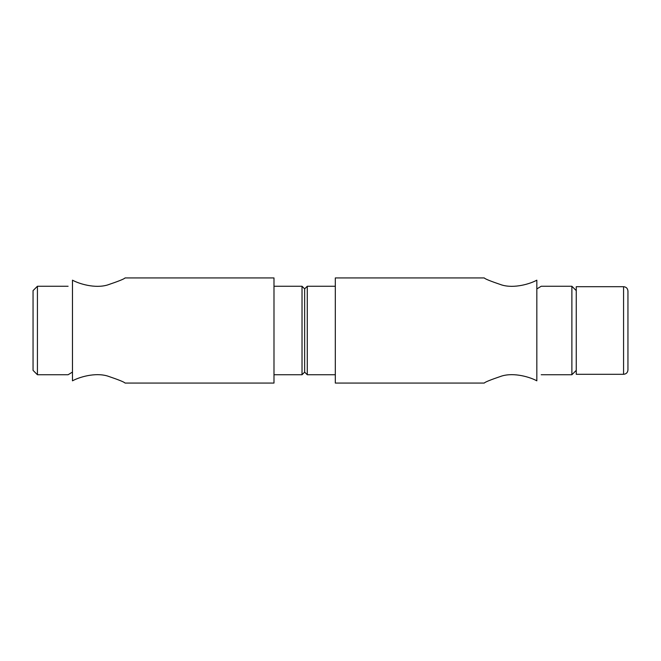 <?xml version="1.0" encoding="UTF-8"?>
<svg xmlns="http://www.w3.org/2000/svg" width="661" height="661" viewBox="0 0 661 661"><rect width="100%" height="100%" fill="white"/><g stroke="black" fill="none" stroke-linecap="round" stroke-linejoin="round"><path stroke-width="0.99" d="M125.045 277.934L273.993 277.934L273.993 383.066L125.045 383.066C124.384 382.099 118.559 379.753 107.578 376.035C95.035 372.242 79.097 377.167 72.479 380.827L72.479 280.173C79.097 283.833 95.035 288.758 107.578 284.965C118.559 281.247 124.384 278.901 125.045 277.934C124.384 278.901 118.559 281.247 107.578 284.965C95.035 288.758 79.097 283.833 72.479 280.173M72.479 288.94C66.662 285.403 66.662 285.403 72.479 288.94M72.479 372.06L68.1 374.746L37.429 374.746L33.05 370.367L33.05 290.633L37.429 286.254L37.429 374.746M273.993 286.254L302.027 286.254L302.027 374.746L273.993 374.746M302.027 286.254L304.655 288.882L304.655 372.118L304.655 288.882L307.282 286.254L335.317 286.254M623.571 374.308C626.231 374.052 627.694 372.589 627.95 369.929L627.95 291.071C627.694 288.411 626.231 286.948 623.571 286.692L576.26 286.692L576.26 374.308L623.571 374.308L623.571 286.692M627.95 317.85L627.95 355.792M484.265 383.066L335.317 383.066L335.317 277.934L484.265 277.934C484.926 278.901 490.743 281.247 501.732 284.965C514.266 288.758 530.213 283.833 536.831 280.173L536.831 380.827C530.213 377.167 514.266 372.242 501.732 376.035C490.743 379.753 484.926 382.099 484.265 383.066C484.926 382.099 490.743 379.753 501.732 376.035C514.266 372.242 530.213 377.167 536.831 380.827M536.831 372.06C542.648 375.597 542.648 375.597 536.831 372.06M536.831 288.94L541.21 286.254L571.881 286.254L576.26 290.633M576.26 370.367L571.881 374.746L571.881 286.254M335.317 374.746L307.282 374.746L307.282 286.254M307.282 374.746L304.655 372.118L302.027 374.746M37.429 286.254L68.1 286.254M571.881 374.746L541.21 374.746"/></g></svg>
